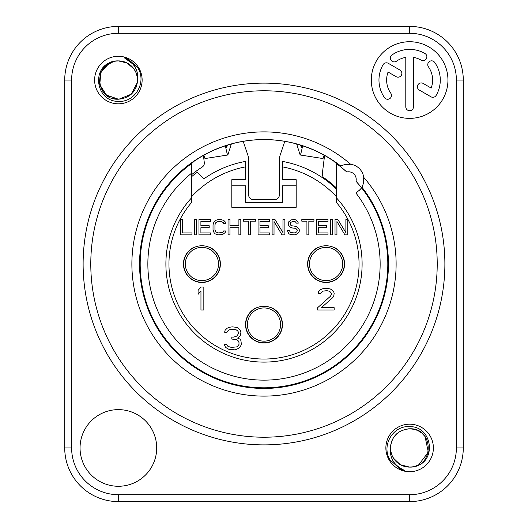 <?xml version="1.0" encoding="UTF-8"?>
<svg xmlns="http://www.w3.org/2000/svg" width="528" height="528" viewBox="0 0 528 528"><rect width="100%" height="100%" fill="white"/><g stroke="black" fill="none" stroke-linecap="round" stroke-linejoin="round"><path stroke-width="0.79" d="M390.793 93.238A22.994 22.994 0 0 1 388.073 72.032L396.125 76.679A3.835 3.835 0 0 0 401.359 75.28A3.835 3.835 0 0 0 399.953 70.046L388.311 63.32A3.835 3.835 0 0 0 383.077 64.72A30.657 30.657 0 0 0 384.509 97.634A3.835 3.835 0 0 0 389.849 98.578A3.835 3.835 0 0 0 390.793 93.238M156.697 447.949A38.32 38.32 0 0 0 118.371 409.629A38.32 38.32 0 0 0 80.051 447.949A38.32 38.32 0 0 0 118.371 486.268A38.32 38.32 0 0 0 156.697 447.949M447.949 80.051A38.32 38.32 0 0 0 409.629 41.732A38.32 38.32 0 0 0 371.303 80.051A38.32 38.32 0 0 0 409.629 118.371A38.32 38.32 0 0 0 447.949 80.051M118.371 103.811A23.76 23.76 0 0 1 94.618 80.051A23.76 23.76 0 0 1 118.371 56.291A23.76 23.76 0 0 1 142.131 80.051A23.76 23.76 0 0 1 118.371 103.811M409.629 424.189A23.76 23.76 0 0 1 433.382 447.949A23.76 23.76 0 0 1 409.629 471.709A23.76 23.76 0 0 1 385.869 447.949A23.76 23.76 0 0 1 409.629 424.189M264 444.88A180.88 180.88 0 0 0 444.88 264A180.88 180.88 0 0 0 264 83.12A180.88 180.88 0 0 1 444.88 264A180.88 180.88 0 0 1 264 444.88A180.88 180.88 0 0 1 83.12 264A180.88 180.88 0 0 1 264 83.12A180.88 180.88 0 0 0 83.12 264A180.88 180.88 0 0 0 264 444.88M340.91 166.162C341.128 165.205 344.368 164.571 350.645 164.267A15.332 15.332 0 0 1 363.733 177.355C363.429 183.632 362.795 186.872 361.838 187.09L361.482 187.678A15.332 15.332 0 0 0 362.003 186.793A15.332 15.332 0 0 1 361.482 187.678L356.011 181.196A7.663 7.663 0 0 0 346.804 171.989L340.322 166.518L340.91 166.162A124.45 124.45 0 0 0 142.606 236.59A124.45 124.45 0 0 0 291.41 385.394A124.45 124.45 0 0 0 361.838 187.09M346.804 171.989A123.783 123.783 0 0 0 336.475 163.654L333.623 161.04L328.548 157.753C319.46 152.176 309.527 147.794 298.736 144.606L294.261 143.332A124.403 124.403 0 0 0 233.739 143.332L233.739 143.332M336.475 163.654L336.527 202.58A95.04 95.04 0 0 1 329.327 333.029A95.04 95.04 0 0 1 198.673 333.029A95.04 95.04 0 0 1 191.473 202.58L191.664 163.528L194.377 161.04L199.452 157.753C208.54 152.176 218.473 147.794 229.264 144.606L233.746 143.372M363.733 177.355A15.332 15.332 0 0 1 362.135 186.542A15.332 15.332 0 0 0 363.733 177.355A132.112 132.112 0 0 1 295.205 392.377A132.112 132.112 0 0 1 135.623 232.795A132.112 132.112 0 0 1 350.645 164.267A15.332 15.332 0 0 0 341.458 165.865A15.332 15.332 0 0 1 350.645 164.267M341.207 165.997A15.332 15.332 0 0 0 340.322 166.518A15.332 15.332 0 0 1 341.207 165.997M360.862 188.582A15.332 15.332 0 0 0 361.469 187.697A123.783 123.783 0 0 0 356.011 181.196M361.469 187.697L361.482 187.678C361.462 188.443 359.588 190.192 355.859 192.925A15.332 15.332 0 0 0 357.515 191.888M358.961 190.7A15.332 15.332 0 0 0 360.076 189.559M336.475 188.014A105.006 105.006 0 0 0 324.258 178.009A4.6 4.6 0 0 1 322.337 173.679L324.575 155.43M284.79 141.346L280.124 155.239A15.332 15.332 0 0 0 279.332 160.123L279.332 195.017A4.6 4.6 0 0 1 274.732 199.617L253.268 199.617A4.6 4.6 0 0 1 248.668 195.017L248.668 160.123A15.332 15.332 0 0 0 247.876 155.239L243.21 141.346M203.425 155.43L204.303 162.611A4.6 4.6 0 0 1 202.211 167.046A114.965 114.965 0 0 0 191.525 174.748M302.623 145.807A45.989 1.604 98.9 0 1 300.208 155.001A45.989 1.604 98.9 0 1 300.115 154.876L296.677 144.025M302.089 145.636A38.32 1.333 98.9 0 1 301.389 147.424A38.32 1.333 98.9 0 1 301.31 147.319L300.63 145.174M231.323 144.025L227.885 154.876A45.989 1.604 -98.9 0 1 227.792 155.001A45.989 1.604 -98.9 0 1 225.377 145.807M227.37 145.174L226.69 147.319A38.32 1.333 -98.9 0 1 226.611 147.424A38.32 1.333 -98.9 0 1 225.911 145.636M191.525 196.746A98.875 98.875 0 0 1 245.606 166.855L245.606 161.396A104.24 104.24 0 0 0 203.821 178.886L197.228 172.3A113.434 113.434 0 0 0 191.525 176.735M336.475 189.077A104.24 104.24 0 0 0 282.394 161.396L282.394 179.692L296.188 179.692L296.188 207.28L231.812 207.28L231.812 179.692L245.606 179.692L245.606 166.855M300.208 155.001L322.912 158.539A45.989 1.604 -81.1 0 0 324.067 155.146M203.933 155.146A45.989 1.604 81.1 0 0 205.088 158.539L227.792 155.001M336.475 196.746A98.875 98.875 0 0 0 282.394 166.855M333.227 247.216L333.795 247.216A18.473 18.473 0 0 1 326.08 282.473A18.473 18.473 0 0 1 318.371 247.216L318.938 247.216M271.141 307.765L271.709 307.765A18.473 18.473 0 0 1 264 343.022A18.473 18.473 0 0 1 256.291 307.765L256.859 307.765M209.062 247.216L209.629 247.216A18.473 18.473 0 0 1 201.92 282.473A18.473 18.473 0 0 1 194.205 247.216L194.773 247.216M231.812 185.823L245.606 185.823L245.606 202.686L282.394 202.686L282.394 185.823L296.188 185.823M317.651 307.692L330.495 296.201L331.412 294.367L331.412 293.449L330.495 292.07L329.122 291.152L326.825 290.69L322.7 291.152L320.404 293.449L318.113 293.449L318.569 291.608L320.404 289.773L322.238 288.856L325.453 288.394L330.04 288.856L331.874 289.773L333.709 291.608L334.165 293.449L333.709 296.201L332.792 297.581L321.321 307.692L334.165 307.692L334.165 309.989L317.651 309.989L317.651 307.692M239.95 347.398L236.597 349.351L234.683 349.84L228.934 349.351L225.581 347.398L224.143 344.461L226.538 344.461L227.977 346.421L231.33 347.398L236.597 346.909L237.56 346.421L238.993 344.461L238.993 342.507L238.036 340.547L236.597 339.57L231.812 339.082L231.812 337.121L233.726 337.121L236.597 336.145L237.56 335.168L238.517 333.208L238.517 332.231L237.56 330.766L236.122 329.782L231.812 329.294L229.416 329.782L227.977 330.766L227.02 332.231L224.624 332.231L225.1 330.271L227.02 328.317L228.934 327.34L232.287 326.852L236.597 327.34L238.517 328.317L240.431 330.271L240.913 332.231L240.431 335.168L239.474 336.633L237.56 338.098L239.95 339.082L240.913 340.547L241.388 344.461L239.95 347.398M203.834 309.989L200.957 309.989L200.957 290.908L198.086 294.334L198.086 290.42L200.957 286.994L203.834 286.994L203.834 309.989M180.457 219.549L180.457 234.874L191.954 234.874L191.954 232.921L182.371 232.921L182.371 219.549L180.457 219.549M196.423 234.874L196.423 219.549L194.509 219.549L194.509 234.874L196.423 234.874M210.474 232.921L200.897 232.921L200.897 227.7L209.2 227.7L209.2 225.74L200.897 225.74L200.897 221.503L210.474 221.503L210.474 219.549L198.977 219.549L198.977 234.874L210.474 234.874L210.474 232.921M225.489 230.96L223.568 230.96L223.252 231.937L222.295 232.591L218.143 232.921L215.906 231.937L214.949 229.654L214.949 224.763L215.906 222.479L218.143 221.503L221.014 221.503L223.252 222.479L223.568 223.463L225.489 223.463L225.166 221.826L223.892 220.526L221.014 219.549L218.143 219.549L215.266 220.526L213.992 221.826L213.028 224.763L213.028 229.654L213.992 232.591L215.266 233.897L218.143 234.874L222.611 234.551L225.166 232.591L225.489 230.96M229.957 234.874L229.957 227.7L238.9 227.7L238.9 234.874L240.814 234.874L240.814 219.549L238.9 219.549L238.9 225.74L229.957 225.74L229.957 219.549L228.043 219.549L228.043 234.874L229.957 234.874M255.506 219.549L243.368 219.549L243.368 221.179L248.477 221.179L248.477 234.874L250.397 234.874L250.397 221.179L255.506 221.179L255.506 219.549M269.557 232.921L259.974 232.921L259.974 227.7L268.277 227.7L268.277 225.74L259.974 225.74L259.974 221.503L269.557 221.503L269.557 219.549L258.06 219.549L258.06 234.874L269.557 234.874L269.557 232.921M274.025 234.874L274.025 221.503L282.011 234.874L284.889 234.874L284.889 219.549L282.968 219.549L282.968 232.591L274.989 219.549L272.111 219.549L272.111 234.874L274.025 234.874M296.38 223.133L298.3 223.133L297.977 222.156L295.746 219.872L294.149 219.549L291.271 219.872L288.717 221.826L288.717 225.74L289.997 227.047L292.552 228.023L295.746 228.353L297.343 229.984L296.703 231.937L294.466 232.921L290.631 232.591L289.357 230.637L287.443 230.637L288.717 233.567L290.314 234.551L294.466 234.874L297.343 233.897L298.617 232.591L299.257 231.29L299.257 229.654L297.343 227.047L296.063 226.393L291.595 225.74L290.631 225.093L290.314 224.11L290.631 222.479L292.552 221.503L295.423 221.826L296.38 223.133M313.949 219.549L301.811 219.549L301.811 221.179L306.92 221.179L306.92 234.874L308.84 234.874L308.84 221.179L313.949 221.179L313.949 219.549M328 232.921L318.417 232.921L318.417 227.7L326.72 227.7L326.72 225.74L318.417 225.74L318.417 221.503L328 221.503L328 219.549L316.503 219.549L316.503 234.874L328 234.874L328 232.921M332.468 234.874L332.468 219.549L330.554 219.549L330.554 234.874L332.468 234.874M336.943 234.874L336.943 221.503L344.923 234.874L347.8 234.874L347.8 219.549L345.88 219.549L345.88 232.591L337.9 219.549L335.023 219.549L335.023 234.874L336.943 234.874M344.322 264A18.242 18.242 0 0 0 326.08 245.758A18.242 18.242 0 0 0 307.844 264A18.242 18.242 0 0 0 326.08 282.242A18.242 18.242 0 0 0 344.322 264M307.613 264A18.473 18.473 0 0 1 318.371 247.216M333.795 247.216A18.473 18.473 0 0 1 344.553 264M220.156 264A18.242 18.242 0 0 0 201.92 245.758A18.242 18.242 0 0 0 183.678 264A18.242 18.242 0 0 0 201.92 282.242A18.242 18.242 0 0 0 220.156 264M183.447 264A18.473 18.473 0 0 1 194.205 247.216M209.629 247.216A18.473 18.473 0 0 1 220.387 264M282.242 324.548A18.242 18.242 0 0 0 264 306.306A18.242 18.242 0 0 0 245.758 324.548A18.242 18.242 0 0 0 264 342.791A18.242 18.242 0 0 0 282.242 324.548M245.527 324.548A18.473 18.473 0 0 1 256.291 307.765M271.709 307.765A18.473 18.473 0 0 1 282.473 324.548M424.974 436.478L422.38 433.646M409.629 26.4L118.371 26.4A53.651 53.651 0 0 0 64.72 80.051L64.72 447.949A53.651 53.651 0 0 0 118.371 501.6L409.629 501.6A53.651 53.651 0 0 0 463.28 447.949L463.28 80.051A53.651 53.651 0 0 0 409.629 26.4L409.629 33.297L118.371 33.297A46.754 46.754 0 0 0 71.623 80.051L71.623 447.949A46.754 46.754 0 0 0 118.371 494.703L409.629 494.703A46.754 46.754 0 0 0 456.377 447.949L456.377 80.051A46.754 46.754 0 0 0 409.629 33.297M127.241 63.063L118.371 60.892A19.16 19.16 0 0 1 137.531 80.48C138.785 70.521 134.409 62.977 124.41 57.862L137.61 67.452C147.259 82.276 134.924 102.584 118.371 101.383C95.568 101.62 91.232 67.115 112.042 61.967A19.16 19.16 0 0 1 118.371 60.892L122.958 61.446M127.162 63.023L134.171 69.208M135.874 72.244L136.343 73.392M137.392 77.722L137.392 82.401M136.554 86.097L136.171 87.153M133.525 91.78L131.03 94.439M127.446 96.928L127.043 97.139M122.839 98.683L122.074 98.855M118.892 99.205L116.84 99.152M114.068 98.723L113.672 98.624M105.574 94.314L102.696 91.067M113.824 98.663L118.371 99.211C93.826 100.459 93.41 60.014 118.371 60.892L114.827 61.222M113.824 61.439L105.686 65.696L100.386 73.445L99.396 82.705L102.96 91.436M107.224 95.634L109.461 97.013M109.118 63.274L100.822 72.369L99.779 84.678L106.491 95.08L118.417 99.211M118.932 99.205L131.353 94.149L137.399 82.315M137.386 77.675L136.283 73.234M131.129 65.749L129.98 64.805M127.38 63.136L123.031 61.466M122.687 98.723L118.371 99.211C129.914 98.043 136.297 91.799 137.531 80.48M127.03 97.145L131.353 94.149M134.257 90.77L136.204 87.074M136.488 86.295L137.386 82.46M137.405 77.821L136.29 73.253M136.085 72.739L134.079 69.076M118.371 60.892L117.572 60.905M113.632 61.486L109.223 63.215M124.41 57.862L127.829 58.813L137.61 67.452M400.759 464.937L409.629 467.108A19.16 19.16 0 0 1 390.469 448.213C389.572 458.218 394.218 465.59 404.402 470.342L400.607 469.405L389.948 459.842C381.038 444.992 393.386 425.436 409.629 426.591C432.861 426.353 436.702 461.756 415.298 466.25A19.16 19.16 0 0 1 409.629 467.108L400.316 464.699L393.353 458.073M393.32 458.014L391.67 454.634M390.628 450.457L390.608 445.625M391.406 442.022L391.816 440.887M394.185 436.603L396.97 433.561M400.514 431.092L396.818 433.693M405.042 429.343L405.893 429.152M408.916 428.802L410.962 428.835M413.714 429.231L414.447 429.403M418.42 430.927L418.783 431.119M409.649 428.789L409.629 428.789C434.174 427.541 434.59 467.986 409.629 467.108L413.173 466.778M418.704 464.825L428.32 452.153L425.04 436.564M420.776 432.366L418.539 430.987M414.176 429.337L409.728 428.789M390.469 448.213C391.38 436.531 397.762 430.056 409.629 428.789L409.583 428.789M408.936 428.802L408.104 428.848M393.235 438.029L391.743 441.071M390.707 444.913L390.601 445.678M390.614 450.325L391.717 454.766M396.871 462.251L398.013 463.188M400.62 464.864L404.969 466.534M409.629 428.789L405.247 429.297M393.782 437.171L391.783 440.959M391.499 441.745L390.614 445.54M390.595 450.179L391.71 454.747M391.915 455.261L393.921 458.924M409.629 467.108L410.065 467.102M414.526 466.475L418.796 464.772M417.272 430.379L415.972 429.871M405.794 106.88A3.835 3.835 0 0 0 409.629 110.708A3.835 3.835 0 0 0 413.457 106.88L413.457 57.38A22.994 22.994 0 0 1 421.12 60.139A3.835 3.835 0 0 0 426.36 58.733A3.835 3.835 0 0 0 424.954 53.5A30.657 30.657 0 0 0 392.04 54.938A3.835 3.835 0 0 0 391.103 60.278A3.835 3.835 0 0 0 396.436 61.215A22.994 22.994 0 0 1 405.794 57.38L405.794 106.88M431.178 88.07L423.159 83.437A3.835 3.835 0 0 0 417.925 84.843A3.835 3.835 0 0 0 419.324 90.077L430.94 96.782A3.835 3.835 0 0 0 436.174 95.383A30.657 30.657 0 0 0 434.742 62.469A3.835 3.835 0 0 0 429.403 61.525A3.835 3.835 0 0 0 428.459 66.865A22.994 22.994 0 0 1 431.178 88.07M264 437.217A173.217 173.217 0 0 1 90.783 264A173.217 173.217 0 0 1 264 90.783A173.217 173.217 0 0 1 437.217 264A173.217 173.217 0 0 1 264 437.217M191.664 163.528A123.803 123.803 0 0 0 164.505 337.682A123.803 123.803 0 0 0 339.009 362.498A123.803 123.803 0 0 0 361.482 187.678M191.525 173.243A116.14 116.14 0 0 0 172.874 336.006A116.14 116.14 0 0 0 335.544 355.489A116.14 116.14 0 0 0 355.859 192.925M191.525 197.875A98.109 98.109 0 0 0 195.697 334.422A98.109 98.109 0 0 0 332.303 334.422A98.109 98.109 0 0 0 336.475 197.875M218.526 264A16.606 16.606 0 0 1 201.92 280.606A16.606 16.606 0 0 1 185.315 264A16.606 16.606 0 0 1 201.92 247.394A16.606 16.606 0 0 1 218.526 264M342.685 264A16.606 16.606 0 0 1 326.08 280.606A16.606 16.606 0 0 1 309.474 264A16.606 16.606 0 0 1 326.08 247.394A16.606 16.606 0 0 1 342.685 264M280.606 324.548A16.606 16.606 0 0 1 264 341.154A16.606 16.606 0 0 1 247.394 324.548A16.606 16.606 0 0 1 264 307.943A16.606 16.606 0 0 1 280.606 324.548M118.371 33.297L118.371 26.4M71.623 80.051L64.72 80.051M71.623 447.949L64.72 447.949M118.371 494.703L118.371 501.6M409.629 494.703L409.629 501.6M456.377 447.949L463.28 447.949M456.377 80.051L463.28 80.051M191.473 202.58A95.04 95.04 0 0 0 198.673 333.029A95.04 95.04 0 0 0 329.327 333.029A95.04 95.04 0 0 0 336.527 202.58M127.829 58.813L128.218 58.991M400.607 469.405L400.198 469.227"/></g></svg>
